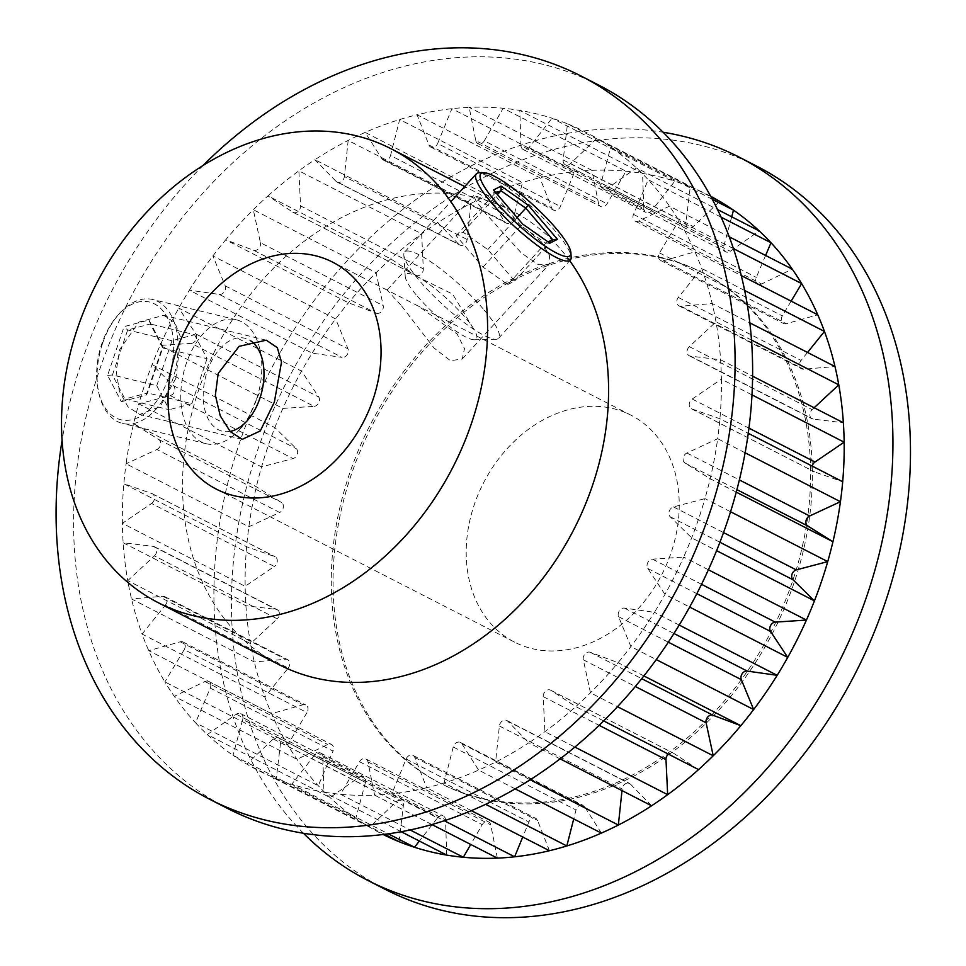<?xml version="1.0" encoding="UTF-8"?>
<svg xmlns="http://www.w3.org/2000/svg" width="966" height="966" viewBox="0 0 966 966"><rect width="100%" height="100%" fill="white"/><g stroke="black" fill="none" stroke-linecap="round" stroke-linejoin="round"><path stroke-width="0.72" stroke-dasharray="4.83 3.62" d="M401.264 831.762L323.948 792.096A358.688 281.927 117.2 0 1 307.647 788.763A358.688 281.927 117.2 0 1 291.732 784.283L388.344 833.851M598.666 85.068A406.517 319.517 -62.8 0 0 542.578 64.251A406.517 319.517 -62.8 0 0 112.744 335.323A406.517 319.517 -62.8 0 0 227.553 808.445M384.746 834.334L276.276 778.693A358.688 281.927 117.2 0 1 246.849 764.178A358.688 281.927 -62.8 0 1 233.035 755.34L242.708 719.416L365.474 782.4L355.802 818.323L233.035 755.34A358.688 281.927 117.2 0 1 207.304 734.571A358.688 281.927 -62.8 0 1 195.518 722.749L210.25 688.106L333.029 751.101L318.297 785.732L195.518 722.749A358.688 281.927 117.2 0 1 174.266 696.353A358.688 281.927 -62.8 0 1 164.896 681.911L184.228 649.611L307.007 712.594L287.663 744.895L164.896 681.911A358.688 281.927 117.2 0 1 148.764 650.686A358.688 281.927 -62.8 0 1 142.074 634.058L165.428 605.066L288.206 668.061L264.841 697.041L142.074 634.058A358.688 281.927 117.2 0 1 131.545 598.956A358.688 281.927 -62.8 0 1 127.754 580.651L154.427 555.861L277.194 618.844L250.532 643.634L127.754 580.651A358.688 281.927 117.2 0 1 123.153 542.747A358.688 281.927 -62.8 0 1 122.38 523.318L151.541 503.479L274.308 566.462L245.147 586.302L122.38 523.318A358.688 281.927 117.2 0 1 123.841 483.749A358.688 281.927 -62.8 0 1 126.087 463.801L156.878 449.504L279.645 512.487L248.866 526.784L126.087 463.801A358.688 281.927 117.2 0 1 133.586 423.772A358.688 281.927 -62.8 0 1 138.802 403.897L170.257 395.589L293.024 458.572L261.569 466.88L138.802 403.897A358.688 281.927 117.2 0 1 152.085 364.629A358.688 281.927 -62.8 0 1 160.102 345.43L191.292 343.365L314.059 406.348L282.881 408.413L160.102 345.43A358.688 281.927 117.2 0 1 178.795 308.106A358.688 281.927 -62.8 0 1 189.372 290.174L219.318 294.413L342.097 357.396L312.139 353.158L189.372 290.174A358.688 281.927 117.2 0 1 212.87 255.954A358.688 281.927 -62.8 0 1 225.694 239.822L253.515 250.23L376.281 313.213L348.46 302.805L225.694 239.822A358.688 281.927 117.2 0 1 253.309 209.719A358.688 281.927 -62.8 0 1 267.98 195.893L292.819 212.158L415.585 275.141L390.747 258.876L267.98 195.893A358.688 281.927 117.2 0 1 298.868 170.825A358.688 281.927 -62.8 0 1 314.94 159.716L336.047 181.342L458.814 244.326L437.707 222.699L314.94 159.716A358.688 281.927 117.2 0 1 348.171 140.456A358.688 281.927 -62.8 0 1 365.148 132.402L381.884 158.738L504.65 221.721L487.927 195.386L365.148 132.402A358.688 281.927 117.2 0 1 399.695 119.53A358.688 281.927 -62.8 0 1 417.095 114.773L428.94 145.009L551.707 207.992L539.861 177.756L417.095 114.773A358.688 281.927 117.2 0 1 451.907 108.687A358.688 281.927 -62.8 0 1 469.174 107.371L475.767 140.589L598.546 203.572L591.941 170.354L469.174 107.371A358.688 281.927 117.2 0 1 503.201 108.24A358.688 281.927 -62.8 0 1 519.817 110.426L520.976 145.612L643.742 208.596L642.583 173.409L519.817 110.426A358.688 281.927 117.2 0 1 536.118 113.759A358.688 281.927 117.2 0 1 552.033 118.226L674.799 181.21A358.688 281.927 -62.8 0 0 658.884 176.742A358.688 281.927 -62.8 0 0 642.583 173.409A358.688 281.927 -62.8 0 0 625.98 171.224A358.688 281.927 -62.8 0 0 591.941 170.354A358.688 281.927 -62.8 0 0 574.685 171.67A358.688 281.927 -62.8 0 0 539.861 177.756A358.688 281.927 -62.8 0 0 522.473 182.514A358.688 281.927 -62.8 0 0 487.927 195.386A358.688 281.927 -62.8 0 0 470.937 203.44A358.688 281.927 -62.8 0 0 437.707 222.699A358.688 281.927 -62.8 0 0 421.635 233.808A358.688 281.927 -62.8 0 0 390.747 258.876A358.688 281.927 -62.8 0 0 376.088 272.702A358.688 281.927 -62.8 0 0 348.46 302.805A358.688 281.927 -62.8 0 0 335.649 318.937A358.688 281.927 -62.8 0 0 312.139 353.158A358.688 281.927 -62.8 0 0 301.561 371.101A358.688 281.927 -62.8 0 0 282.881 408.413A358.688 281.927 -62.8 0 0 274.863 427.612A358.688 281.927 -62.8 0 0 261.569 466.88A358.688 281.927 -62.8 0 0 256.364 486.755A358.688 281.927 -62.8 0 0 248.866 526.784A358.688 281.927 -62.8 0 0 246.62 546.732A358.688 281.927 -62.8 0 0 245.147 586.302A358.688 281.927 -62.8 0 0 245.932 605.73A358.688 281.927 -62.8 0 0 250.532 643.634A358.688 281.927 -62.8 0 0 254.324 661.939A358.688 281.927 -62.8 0 0 264.841 697.041A358.688 281.927 -62.8 0 0 271.531 713.669A358.688 281.927 -62.8 0 0 287.663 744.895A358.688 281.927 -62.8 0 0 297.045 759.336A358.688 281.927 -62.8 0 0 318.297 785.732A358.688 281.927 -62.8 0 0 330.07 797.554A358.688 281.927 -62.8 0 0 355.802 818.323A358.688 281.927 -62.8 0 0 369.628 827.162A358.688 281.927 -62.8 0 0 383.188 834.527M399.043 841.676L403.365 805.572A5.736 4.516 -62.8 0 0 401.24 800.778A5.736 4.516 -62.8 0 0 396.012 801.937L369.628 827.162L246.849 764.178L273.233 738.954A5.736 4.516 -62.8 0 1 278.474 737.795A5.736 4.516 -62.8 0 1 280.599 742.588L276.276 778.693A358.688 281.927 -62.8 0 0 291.732 784.283L314.723 754.941L437.501 817.924L419.377 841.048M303.445 833.26A406.517 319.517 117.2 0 1 269.14 372.9A406.517 319.517 117.2 0 1 663.087 132.233M541.576 242.08L500.243 208.306L481.817 197.982L473.738 195.579L476.069 201.049L485.451 213.281L521.386 252.983L538.436 264.756L548.917 264.551L549.582 255.797L541.576 242.08M401.047 305.28L387.1 290.078L418.749 306.319L457.172 334.067L464.501 348.617L462.231 359.038L450.434 360.68L434.06 348.014L401.047 305.28M175.86 378.334L160.09 406.638L139.672 414.462L127.995 406.867L119.422 391.387L116.21 371.041L119.736 349.547L138.911 322.052L163.701 315.314L174.931 322.801L180.714 337.605L175.86 378.334M643.742 208.596A5.736 4.516 -62.8 0 0 645.916 212.448A5.736 4.516 -62.8 0 0 646.701 212.737A5.736 4.516 -62.8 0 0 651.808 210.552L674.799 181.21A358.688 281.927 -62.8 0 1 690.255 186.812L685.932 222.917A5.736 4.516 -62.8 0 0 688.058 227.698A5.736 4.516 -62.8 0 0 688.855 228A5.736 4.516 -62.8 0 0 693.286 226.539L719.67 201.314M520.976 145.612A5.736 4.516 -62.8 0 0 523.137 149.464A5.736 4.516 -62.8 0 0 523.934 149.754A5.736 4.516 -62.8 0 0 529.03 147.569L552.033 118.226A358.688 281.927 -62.8 0 1 567.489 123.829L563.154 159.933A5.736 4.516 -62.8 0 0 565.291 164.715A5.736 4.516 -62.8 0 0 566.076 165.017A5.736 4.516 -62.8 0 0 570.52 163.556L596.903 138.331L710.94 196.835M598.546 203.572A5.736 4.516 -62.8 0 0 600.611 206.507A5.736 4.516 -62.8 0 0 601.395 206.809A5.736 4.516 -62.8 0 0 607.059 203.802L625.98 171.224L503.201 108.24L484.292 140.819L607.059 203.802M475.767 140.589A5.736 4.516 -62.8 0 0 477.832 143.523A5.736 4.516 -62.8 0 0 478.629 143.825A5.736 4.516 -62.8 0 0 484.292 140.819M551.707 207.992A5.736 4.516 -62.8 0 0 553.53 210.081A5.736 4.516 -62.8 0 0 554.315 210.371A5.736 4.516 -62.8 0 0 560.413 206.47L574.685 171.67L451.907 108.687L437.646 143.487L560.413 206.47M428.94 145.009A5.736 4.516 -62.8 0 0 430.751 147.098A5.736 4.516 -62.8 0 0 431.548 147.387A5.736 4.516 -62.8 0 0 437.646 143.487M504.65 221.721A5.736 4.516 -62.8 0 0 506.099 223.049A5.736 4.516 -62.8 0 0 506.884 223.339A5.736 4.516 -62.8 0 0 513.296 218.497L522.473 182.514L399.695 119.53L390.53 155.514L513.296 218.497M381.884 158.738A5.736 4.516 -62.8 0 0 383.321 160.066A5.736 4.516 -62.8 0 0 384.118 160.356A5.736 4.516 -62.8 0 0 390.53 155.514M376.281 313.213A5.736 4.516 -62.8 0 0 376.704 313.334A5.736 4.516 -62.8 0 0 381.63 311.366A5.736 4.516 -62.8 0 0 383.2 305.679L376.088 272.702L253.309 209.719L260.422 242.695L383.2 305.679M253.515 250.23A5.736 4.516 -62.8 0 0 253.925 250.351A5.736 4.516 -62.8 0 0 258.852 248.383A5.736 4.516 -62.8 0 0 260.422 242.695M458.814 244.326A5.736 4.516 -62.8 0 0 459.756 245.014A5.736 4.516 -62.8 0 0 460.553 245.316A5.736 4.516 -62.8 0 0 467.133 239.508L470.937 203.44L348.171 140.456L344.367 176.524L467.133 239.508M336.047 181.342A5.736 4.516 -62.8 0 0 336.989 182.031A5.736 4.516 -62.8 0 0 337.774 182.333A5.736 4.516 -62.8 0 0 344.367 176.524M415.585 275.141A5.736 4.516 -62.8 0 0 415.911 275.322A5.736 4.516 -62.8 0 0 416.708 275.612A5.736 4.516 -62.8 0 0 423.325 268.862L421.635 233.808L298.868 170.825L300.547 205.879L423.325 268.862M292.819 212.158A5.736 4.516 -62.8 0 0 293.145 212.339A5.736 4.516 -62.8 0 0 293.942 212.629A5.736 4.516 -62.8 0 0 300.547 205.879M807.528 352.445L801.104 360.427A5.736 4.516 -62.8 0 0 801.695 368.819A5.736 4.516 -62.8 0 0 802.48 369.121A5.736 4.516 -62.8 0 0 803.736 369.205L834.986 366.537M744.605 290.476L701.678 268.451L678.325 297.443A5.736 4.516 -62.8 0 0 678.917 305.836A5.736 4.516 -62.8 0 0 679.714 306.137A5.736 4.516 -62.8 0 0 680.958 306.222L712.208 303.553L749.797 322.837M814.133 407.749L812.104 409.632A5.736 4.516 -62.8 0 0 812.032 418.749A5.736 4.516 -62.8 0 0 812.829 419.039A5.736 4.516 -62.8 0 0 813.263 419.111L843.366 422.746M751.451 340.044L715.999 321.859L689.338 346.649A5.736 4.516 -62.8 0 0 689.265 355.766A5.736 4.516 -62.8 0 0 690.05 356.056A5.736 4.516 -62.8 0 0 690.485 356.128L720.6 359.763L752.562 376.16M765.591 255.471L756.281 277.387A5.736 4.516 -62.8 0 0 757.887 284.076A5.736 4.516 -62.8 0 0 758.684 284.366A5.736 4.516 -62.8 0 0 761.594 283.992L792.265 269.14M721.022 217.109L648.234 179.761L633.503 214.404A5.736 4.516 -62.8 0 0 635.121 221.093A5.736 4.516 -62.8 0 0 635.918 221.383A5.736 4.516 -62.8 0 0 638.828 221.009L669.486 206.156L729.185 236.779M791.13 301.138L782.303 315.894A5.736 4.516 -62.8 0 0 783.462 323.477A5.736 4.516 -62.8 0 0 784.247 323.767A5.736 4.516 -62.8 0 0 786.336 323.707L817.767 314.807M733.375 248.576L678.869 220.61L659.524 252.911A5.736 4.516 -62.8 0 0 660.684 260.494A5.736 4.516 -62.8 0 0 661.481 260.784A5.736 4.516 -62.8 0 0 663.57 260.723L695.001 251.824L741.224 275.539M731.709 216.807L723.824 246.076A5.736 4.516 -62.8 0 0 725.768 251.824A5.736 4.516 -62.8 0 0 726.553 252.114A5.736 4.516 -62.8 0 0 730.26 251.269L759.228 230.922M712.232 199.25L610.729 147.17L601.057 183.093A5.736 4.516 -62.8 0 0 603.001 188.841A5.736 4.516 -62.8 0 0 603.786 189.131A5.736 4.516 -62.8 0 0 607.493 188.285L636.461 167.939L717.448 209.489M664.101 258.634A286.95 225.537 -62.8 0 0 360.692 449.975A286.95 225.537 -62.8 0 0 441.728 783.945A286.95 225.537 -62.8 0 0 481.322 798.64A286.95 225.537 -62.8 0 0 784.73 607.3A286.95 225.537 -62.8 0 0 703.695 273.318A286.95 225.537 -62.8 0 0 664.101 258.634M662.35 257.729A286.95 225.537 -62.8 0 0 358.929 449.069A286.95 225.537 -62.8 0 0 439.977 783.052A286.95 225.537 -62.8 0 0 479.571 797.735A286.95 225.537 -62.8 0 0 782.979 606.394A286.95 225.537 -62.8 0 0 701.944 272.424A286.95 225.537 -62.8 0 0 662.35 257.729M756.511 166.043A406.517 319.517 -62.8 0 0 700.422 145.238A406.517 319.517 -62.8 0 0 270.589 416.298A406.517 319.517 -62.8 0 0 385.398 889.432M203.126 165.415A406.517 319.517 -62.8 0 0 62.102 440.303M569.711 260.748A255.072 200.481 -62.8 0 0 511.992 210.817A255.072 200.481 -62.8 0 0 476.806 197.752A255.072 200.481 -62.8 0 0 207.11 367.841A255.072 200.481 -62.8 0 0 279.15 664.705M532.097 648.633A127.536 100.235 -62.8 0 0 666.951 563.601A127.536 100.235 -62.8 0 0 630.931 415.163A127.536 100.235 -62.8 0 0 613.325 408.63A127.536 100.235 -62.8 0 0 478.484 493.674A127.536 100.235 -62.8 0 0 514.504 642.112A127.536 100.235 -62.8 0 0 532.097 648.633M710.626 196.267A358.688 281.927 -62.8 0 0 690.255 186.812L567.489 123.829A358.688 281.927 117.2 0 1 596.903 138.331A358.688 281.927 -62.8 0 1 610.729 147.17A358.688 281.927 117.2 0 1 636.461 167.939A358.688 281.927 -62.8 0 1 648.234 179.761A358.688 281.927 117.2 0 1 669.486 206.156A358.688 281.927 -62.8 0 1 678.869 220.61A358.688 281.927 117.2 0 1 695.001 251.824A358.688 281.927 -62.8 0 1 701.678 268.451A358.688 281.927 117.2 0 1 712.208 303.553A358.688 281.927 -62.8 0 1 715.999 321.859A358.688 281.927 117.2 0 1 720.6 359.763A358.688 281.927 -62.8 0 1 721.385 379.191L692.224 399.03A5.736 4.516 -62.8 0 0 689.253 404.174A5.736 4.516 -62.8 0 0 691.402 408.739A5.736 4.516 -62.8 0 0 691.849 408.932L719.912 418.761L748.227 433.287M751.946 394.865L721.385 379.191A358.688 281.927 117.2 0 1 719.912 418.761A358.688 281.927 -62.8 0 1 717.666 438.709L686.886 453.006A5.736 4.516 -62.8 0 0 683.216 457.944A5.736 4.516 -62.8 0 0 685.015 463.016L710.167 478.738L736.249 492.117M745.1 452.788L717.666 438.709A358.688 281.927 117.2 0 1 710.167 478.738A358.688 281.927 -62.8 0 1 704.963 498.613L673.507 506.921A5.736 4.516 -62.8 0 0 669.245 511.207A5.736 4.516 -62.8 0 0 670.175 516.75L691.668 537.881L716.591 550.668M730.538 511.739L704.963 498.613A358.688 281.927 117.2 0 1 691.668 537.881A358.688 281.927 -62.8 0 1 683.65 557.08L652.473 559.145A5.736 4.516 -62.8 0 0 647.763 562.647A5.736 4.516 -62.8 0 0 647.8 568.491L664.97 594.404L689.676 607.071M708.404 569.783L683.65 557.08A358.688 281.927 117.2 0 1 664.97 594.404A358.688 281.927 -62.8 0 1 654.393 612.335L624.434 608.097A5.736 4.516 -62.8 0 0 619.423 610.717A5.736 4.516 -62.8 0 0 618.554 616.67L630.883 646.568L656.288 659.597M679.231 625.074L654.393 612.335A358.688 281.927 117.2 0 1 630.883 646.568A358.688 281.927 -62.8 0 1 618.071 662.688L590.25 652.279A5.736 4.516 -62.8 0 0 585.082 653.922A5.736 4.516 -62.8 0 0 583.331 659.814L590.443 692.791L617.552 706.701M643.911 675.946L618.071 662.688A358.688 281.927 117.2 0 1 590.443 692.791A358.688 281.927 -62.8 0 1 575.784 706.617L550.934 690.364A5.736 4.516 -62.8 0 0 550.62 690.171A5.736 4.516 -62.8 0 0 545.597 691.125A5.736 4.516 -62.8 0 0 543.206 696.631L544.884 731.685L574.915 747.092M603.702 720.95L575.784 706.617A358.688 281.927 117.2 0 1 544.884 731.685A358.688 281.927 -62.8 0 1 528.813 742.794L507.705 721.167A5.736 4.516 -62.8 0 0 506.776 720.479A5.736 4.516 -62.8 0 0 499.398 725.985L495.594 762.053L530.201 779.816M560.159 758.878L528.813 742.794A358.688 281.927 117.2 0 1 495.594 762.053A358.688 281.927 -62.8 0 1 478.605 770.107L461.881 743.784A5.736 4.516 -62.8 0 0 460.432 742.443A5.736 4.516 -62.8 0 0 453.235 746.996L444.058 782.979L485.705 804.352M515.24 788.896L478.605 770.107A358.688 281.927 117.2 0 1 444.058 782.979A358.688 281.927 -62.8 0 1 426.67 787.737L414.825 757.501A5.736 4.516 -62.8 0 0 413.001 755.412A5.736 4.516 -62.8 0 0 406.106 759.022L391.846 793.823L444.372 820.774M471.42 810.691L426.67 787.737A358.688 281.927 117.2 0 1 391.846 793.823A358.688 281.927 -62.8 0 1 374.591 795.139L367.986 761.92A5.736 4.516 -62.8 0 0 365.921 758.986A5.736 4.516 -62.8 0 0 359.473 761.703L340.551 794.269L410.188 829.987M431.959 824.566L374.591 795.139A358.688 281.927 117.2 0 1 340.551 794.269A358.688 281.927 -62.8 0 1 323.948 792.096L322.789 756.897A5.736 4.516 -62.8 0 0 320.615 753.045A5.736 4.516 -62.8 0 0 314.723 754.941M242.708 719.416A5.736 4.516 -62.8 0 0 240.763 713.669A5.736 4.516 -62.8 0 0 236.272 714.224L207.304 734.571L330.07 797.554L359.038 777.207A5.736 4.516 -62.8 0 1 363.53 776.652A5.736 4.516 -62.8 0 1 365.474 782.4M210.25 688.106A5.736 4.516 -62.8 0 0 208.632 681.416A5.736 4.516 -62.8 0 0 204.937 681.501L174.266 696.353L297.045 759.336L327.703 744.496A5.736 4.516 -62.8 0 1 331.41 744.4A5.736 4.516 -62.8 0 1 333.029 751.101M184.228 649.611A5.736 4.516 -62.8 0 0 183.069 642.028A5.736 4.516 -62.8 0 0 180.195 641.798L148.764 650.686L271.531 713.669L302.962 704.782A5.736 4.516 -62.8 0 1 305.836 705.011A5.736 4.516 -62.8 0 1 307.007 712.594M165.428 605.066A5.736 4.516 -62.8 0 0 164.836 596.674A5.736 4.516 -62.8 0 0 162.795 596.288L131.545 598.956L254.324 661.939L285.562 659.271A5.736 4.516 -62.8 0 1 287.602 659.657A5.736 4.516 -62.8 0 1 288.206 668.061M154.427 555.861A5.736 4.516 -62.8 0 0 154.5 546.756A5.736 4.516 -62.8 0 0 153.268 546.382L123.153 542.747L245.932 605.73L276.047 609.365A5.736 4.516 -62.8 0 1 277.266 609.739A5.736 4.516 -62.8 0 1 277.194 618.844M151.541 503.479A5.736 4.516 -62.8 0 0 154.512 498.335A5.736 4.516 -62.8 0 0 152.362 493.771A5.736 4.516 -62.8 0 0 151.904 493.578L123.841 483.749L246.62 546.732L274.682 556.561A5.736 4.516 -62.8 0 1 275.129 556.754A5.736 4.516 -62.8 0 1 277.278 561.318A5.736 4.516 -62.8 0 1 274.308 566.462M156.878 449.504A5.736 4.516 -62.8 0 0 160.549 444.565A5.736 4.516 -62.8 0 0 158.75 439.494L133.586 423.772L256.364 486.755L281.517 502.477A5.736 4.516 -62.8 0 1 283.316 507.548A5.736 4.516 -62.8 0 1 279.645 512.487M170.257 395.589A5.736 4.516 -62.8 0 0 174.508 391.302A5.736 4.516 -62.8 0 0 173.578 385.76L152.085 364.629L274.863 427.612L296.357 448.743A5.736 4.516 -62.8 0 1 297.286 454.286A5.736 4.516 -62.8 0 1 293.024 458.572M191.292 343.365A5.736 4.516 -62.8 0 0 195.989 339.863A5.736 4.516 -62.8 0 0 195.965 334.019L178.795 308.106L301.561 371.101L318.732 397.002A5.736 4.516 -62.8 0 1 318.756 402.846A5.736 4.516 -62.8 0 1 314.059 406.348M219.318 294.413A5.736 4.516 -62.8 0 0 224.329 291.804A5.736 4.516 -62.8 0 0 225.211 285.851L212.87 255.954L335.649 318.937L347.977 348.835A5.736 4.516 -62.8 0 1 347.108 354.788A5.736 4.516 -62.8 0 1 342.097 357.396M446.715 855.079L445.555 819.88A5.736 4.516 -62.8 0 0 443.394 816.041A5.736 4.516 -62.8 0 0 437.501 817.924M497.357 858.122L490.752 824.904A5.736 4.516 -62.8 0 0 488.687 821.969A5.736 4.516 -62.8 0 0 482.239 824.686L470.744 844.465M549.437 850.72L537.591 820.484A5.736 4.516 -62.8 0 0 535.78 818.395A5.736 4.516 -62.8 0 0 528.885 822.006L522.727 837.015M601.371 833.09L584.647 806.767A5.736 4.516 -62.8 0 0 583.21 805.427A5.736 4.516 -62.8 0 0 576.002 809.979L573.732 818.902M651.591 805.777L630.484 784.15A5.736 4.516 -62.8 0 0 629.542 783.462A5.736 4.516 -62.8 0 0 622.164 788.968L621.995 790.599M698.551 769.6L673.713 753.347A5.736 4.516 -62.8 0 0 673.387 753.154A5.736 4.516 -62.8 0 0 668.363 754.12M812.201 466.107A5.736 4.516 -62.8 0 0 814.169 471.722A5.736 4.516 -62.8 0 0 814.616 471.915L842.69 481.744M479.257 172.781A63.768 13.017 -137.5 0 1 555.052 230.838A63.768 13.017 -137.5 0 1 571.16 257.101M417.324 296.212A47.829 9.769 42.5 0 0 474.161 339.754A47.829 9.769 42.5 0 0 473.738 329.008A47.829 9.769 42.5 0 0 464.839 317.053A47.829 9.769 42.5 0 0 415.984 276.01A47.829 9.769 42.5 0 0 405.237 276.517A47.829 9.769 42.5 0 0 417.324 296.212M483.302 309.035A63.768 13.017 42.5 0 0 436.113 265.517A63.768 13.017 42.5 0 0 404.645 252.017A63.768 13.017 42.5 0 0 403.836 254.976A63.768 13.017 42.5 0 0 419.944 281.227A63.768 13.017 42.5 0 0 495.739 339.295A63.768 13.017 42.5 0 0 498.613 338.245A63.768 13.017 42.5 0 0 483.302 309.035M507.766 284.535L514.649 281.009L487.806 249.566L463.016 232.13L456.121 235.668L482.976 267.111L507.766 284.535L545.742 243.142L548.084 241.935M514.649 281.009L552.637 239.604M482.976 267.111L520.952 225.706L545.742 243.142L549.859 243.178M456.121 235.668L494.109 194.275L520.952 225.706L522.594 224.015M463.016 232.13L497.466 194.589M496.246 193.164L494.109 194.275L493.529 189.976M487.806 249.566L517.124 217.604M168.47 377.947A60.58 36.805 -76.4 0 1 131.219 419.872A60.58 36.805 -76.4 0 1 98.592 392.184A60.58 36.805 -76.4 0 1 101.804 343.811A60.58 36.805 -76.4 0 1 116.983 316.317A60.58 36.805 -76.4 0 1 162.819 310.726A60.58 36.805 -76.4 0 1 168.47 377.947M102.517 343.51A63.768 38.737 103.6 0 0 99.136 394.43A63.768 38.737 103.6 0 0 122.585 423.446A63.768 38.737 103.6 0 0 172.685 379.433A63.768 38.737 103.6 0 0 152.616 299.496A63.768 38.737 103.6 0 0 118.492 314.566A63.768 38.737 103.6 0 0 102.517 343.51M230.077 431.391A47.829 29.052 -76.4 0 1 207.279 371.258A47.829 29.052 -76.4 0 1 250.834 340.926M256.376 399.719A63.768 38.737 -76.4 0 1 240.401 428.663A63.768 38.737 -76.4 0 1 206.265 443.732A63.768 38.737 -76.4 0 1 186.196 363.784A63.768 38.737 -76.4 0 1 236.308 319.782A63.768 38.737 -76.4 0 1 259.757 348.798A63.768 38.737 -76.4 0 1 256.376 399.719M121.318 401.735L146.204 395.118L162.674 346.396L148.957 320.012L124.083 326.641L107.6 375.351L121.318 401.735L124.916 398.982L112.442 374.989L127.669 329.986L150.285 323.96L162.759 347.953L147.532 392.957L124.916 398.982L169.219 409.717L156.758 385.724L112.442 374.989L107.6 375.351M156.758 385.724L171.972 340.72L194.589 334.707L150.285 323.96L148.957 320.012M194.589 334.707L207.062 358.688L162.759 347.953L162.674 346.396M171.972 340.72L127.669 329.986L124.083 326.641M207.062 358.688L191.836 403.691L147.532 392.957L146.204 395.118M191.836 403.691L169.219 409.717M678.325 297.443L801.104 360.427M689.338 346.649L812.104 409.632M633.503 214.404L756.281 277.387M659.524 252.911L782.303 315.894M601.057 183.093L723.824 246.076M563.154 159.933L685.932 222.917M173.578 385.76L296.357 448.743M195.965 334.019L318.732 397.002M158.75 439.494L281.517 502.477M151.904 493.578L274.682 556.561M180.195 641.798L302.962 704.782M204.937 681.501L327.703 744.496M153.268 546.382L276.047 609.365M162.795 596.288L285.562 659.271M236.272 714.224L359.038 777.207M280.599 742.588L403.365 805.572M273.233 738.954L396.012 801.937M322.789 756.897L445.555 819.88M367.986 761.92L490.752 824.904M359.473 761.703L482.239 824.686M673.507 506.921L723.522 532.58M670.175 516.75L719.912 542.264M652.473 559.145L701.545 584.321M647.8 568.491L696.848 593.655M624.434 608.097L673.978 633.515M618.554 616.67L668.351 642.209M590.25 652.279L641.738 678.7M583.331 659.814L635.35 686.5M414.825 757.501L537.591 820.484M406.106 759.022L528.885 822.006M461.881 743.784L584.647 806.767M453.235 746.996L576.002 809.979M550.934 690.364L673.713 753.347M543.206 696.631L599.186 725.345M507.705 721.167L630.484 784.15M499.398 725.985L622.164 788.968M570.52 163.556L693.286 226.539M607.493 188.285L730.26 251.269M663.57 260.723L786.336 323.707M638.828 221.009L761.594 283.992M690.485 356.128L813.263 419.111M680.958 306.222L803.736 369.205M692.224 399.03L748.916 428.119M691.849 408.932L814.616 471.915M686.886 453.006L739.352 479.921M685.015 463.016L736.901 489.641M225.211 285.851L347.977 348.835M529.03 147.569L651.808 210.552M387.052 290.054L473.738 195.579M242.273 439.337L139.672 414.462M523.137 149.464L645.916 212.448M477.832 143.523L600.611 206.507M430.751 147.098L553.53 210.081M383.321 160.066L506.099 223.049M336.989 182.031L459.756 245.014M293.145 212.339L415.911 275.322M678.917 305.836L801.695 368.819M689.265 355.766L812.032 418.749M635.121 221.093L757.887 284.076M660.684 260.494L783.462 323.477M603.001 188.841L725.768 251.824M565.291 164.715L688.058 227.698M441.728 783.945L439.977 783.052M630.931 415.163L418.749 306.319M387.1 290.078L332.763 262.209M514.504 642.112L216.336 489.146M511.992 210.817L464.706 186.559M703.695 273.318L701.944 272.424M152.362 493.771L275.129 556.754M183.069 642.028L305.836 705.011M208.632 681.416L331.41 744.4M154.5 546.756L277.266 609.739M164.836 596.674L287.602 659.657M240.763 713.669L363.53 776.652M278.474 737.795L401.24 800.778M320.615 753.045L443.394 816.041M365.921 758.986L488.687 821.969M413.001 755.412L535.78 818.395M460.432 742.443L583.21 805.427M550.62 690.171L673.387 753.154M506.776 720.479L629.542 783.462M691.402 408.739L814.169 471.722M266.302 340.177L163.713 315.302M462.231 359.038L548.917 264.551M415.984 276.01L452.595 294.075L473.738 329.008M405.237 276.517L403.836 254.976M404.645 252.017L450.832 201.677M498.613 338.245L570.363 260.047M474.161 339.754L495.739 339.295M98.592 392.184L99.136 394.43M247.924 419.92L240.401 428.663M206.265 443.732L122.585 423.446M236.308 319.782L152.616 299.496M262.45 360.016L259.757 348.798M116.983 316.317L118.492 314.566"/><path stroke-width="1.45" d="M62.102 440.303A406.517 319.517 -62.8 0 0 210.02 799.45L227.553 808.445A406.517 319.517 -62.8 0 0 283.642 829.263A406.517 319.517 -62.8 0 0 713.476 558.191A406.517 319.517 -62.8 0 0 598.666 85.068L581.121 76.06A406.517 319.517 -62.8 0 0 525.045 55.255A406.517 319.517 -62.8 0 0 203.126 165.415M663.087 132.233A406.517 319.517 117.2 0 1 682.89 136.23A406.517 319.517 117.2 0 1 738.978 157.047A406.517 319.517 117.2 0 1 853.787 630.17A406.517 319.517 117.2 0 1 423.953 901.242A406.517 319.517 117.2 0 1 367.865 880.437A406.517 319.517 117.2 0 1 303.445 833.26M383.188 834.527A358.688 281.927 -62.8 0 0 399.043 841.676A358.688 281.927 -62.8 0 0 414.499 847.267A358.688 281.927 -62.8 0 0 430.413 851.746A358.688 281.927 -62.8 0 0 446.715 855.079L401.264 831.762M218.195 373.407L215.358 395.154L220.212 415.778L230.258 431.585L242.273 439.325L260.265 430.957L274.32 402.206L281.517 362.045L277.314 347.675L266.302 340.177L239.133 346.323L218.195 373.407M367.865 880.437L385.398 889.432A406.517 319.517 -62.8 0 0 441.486 910.238A406.517 319.517 -62.8 0 0 871.32 639.178A406.517 319.517 -62.8 0 0 756.511 166.043L738.978 157.047M210.02 799.45A406.517 319.517 -62.8 0 0 266.097 820.267A406.517 319.517 -62.8 0 0 695.943 549.195A406.517 319.517 -62.8 0 0 581.121 76.06M158.122 602.627A255.072 200.481 -62.8 0 0 193.321 615.68A255.072 200.481 -62.8 0 0 463.016 445.592A255.072 200.481 -62.8 0 0 390.976 148.728A255.072 200.481 -62.8 0 0 355.79 135.675A255.072 200.481 -62.8 0 0 86.095 305.751A255.072 200.481 -62.8 0 0 158.122 602.627L279.15 664.705A255.072 200.481 -62.8 0 0 314.336 677.758A255.072 200.481 -62.8 0 0 561.971 550.584A255.072 200.481 -62.8 0 0 569.711 260.748M233.941 495.679A127.536 100.235 -62.8 0 0 368.783 410.635A127.536 100.235 -62.8 0 0 332.763 262.209A127.536 100.235 -62.8 0 0 315.17 255.676A127.536 100.235 -62.8 0 0 180.316 340.72A127.536 100.235 -62.8 0 0 216.336 489.146A127.536 100.235 -62.8 0 0 233.941 495.679M419.377 841.048L414.499 847.267L388.344 833.851M470.744 844.465L463.318 857.253A358.688 281.927 -62.8 0 0 497.357 858.122L431.959 824.566M522.727 837.015L514.624 856.806A358.688 281.927 -62.8 0 0 549.437 850.72L471.42 810.691M573.732 818.902L566.825 845.962A358.688 281.927 -62.8 0 0 601.371 833.09L515.24 788.896M621.995 790.599L618.361 825.036A358.688 281.927 -62.8 0 0 651.591 805.777L560.159 758.878M668.363 754.12A5.736 4.516 -62.8 0 0 665.985 759.614L667.663 794.668A358.688 281.927 -62.8 0 0 698.551 769.6L603.702 720.95M706.11 722.797L713.222 755.774A358.688 281.927 -62.8 0 0 740.837 725.671L713.017 715.263A5.736 4.516 -62.8 0 0 707.849 716.905A5.736 4.516 -62.8 0 0 706.11 722.797L635.35 686.5M741.32 679.653L753.649 709.551A358.688 281.927 -62.8 0 0 777.159 675.319L747.201 671.08A5.736 4.516 -62.8 0 0 742.19 673.7A5.736 4.516 -62.8 0 0 741.32 679.653L668.351 642.209M770.566 631.474L787.737 657.387A358.688 281.927 -62.8 0 0 806.429 620.063L775.239 622.128A5.736 4.516 -62.8 0 0 770.542 625.63A5.736 4.516 -62.8 0 0 770.566 631.474L696.848 593.655M792.941 579.733L814.435 600.864A358.688 281.927 -62.8 0 0 827.729 561.608L796.274 569.904A5.736 4.516 -62.8 0 0 792.023 574.19A5.736 4.516 -62.8 0 0 792.941 579.733L719.912 542.264M807.781 525.999L832.946 541.721A358.688 281.927 -62.8 0 0 840.432 501.692L809.653 515.989A5.736 4.516 -62.8 0 0 805.982 520.928A5.736 4.516 -62.8 0 0 807.781 525.999L736.901 489.641M745.1 452.788L840.432 501.692A358.688 281.927 -62.8 0 0 842.69 481.744A358.688 281.927 -62.8 0 0 844.151 442.174L814.99 462.014A5.736 4.516 -62.8 0 0 812.201 466.107M751.946 394.865L844.151 442.174A358.688 281.927 -62.8 0 0 843.366 422.746A358.688 281.927 -62.8 0 0 838.778 384.842L814.133 407.749M749.797 322.837L834.986 366.537A358.688 281.927 -62.8 0 0 824.457 331.435L807.528 352.445M744.605 290.476L824.457 331.435A358.688 281.927 -62.8 0 0 817.767 314.807A358.688 281.927 -62.8 0 0 801.635 283.593L791.13 301.138M729.185 236.779L792.265 269.14A358.688 281.927 -62.8 0 0 771.001 242.744L765.591 255.471M721.022 217.109L771.001 242.744A358.688 281.927 -62.8 0 0 759.228 230.922A358.688 281.927 -62.8 0 0 733.496 210.153L731.709 216.807M712.232 199.25L733.496 210.153A358.688 281.927 -62.8 0 0 719.67 201.314A358.688 281.927 -62.8 0 0 710.626 196.267M748.227 433.287L842.69 481.744M736.249 492.117L832.946 541.721A358.688 281.927 -62.8 0 1 827.729 561.608L730.538 511.739M752.562 376.16L843.366 422.746M741.224 275.539L817.767 314.807M834.986 366.537A358.688 281.927 -62.8 0 1 838.778 384.842L751.451 340.044M717.448 209.489L759.228 230.922M792.265 269.14A358.688 281.927 -62.8 0 1 801.635 283.593L733.375 248.576M710.94 196.835L719.67 201.314M651.591 805.777A358.688 281.927 -62.8 0 0 667.663 794.668L574.915 747.092M530.201 779.816L618.361 825.036A358.688 281.927 -62.8 0 1 601.371 833.09M698.551 769.6A358.688 281.927 -62.8 0 0 713.222 755.774L617.552 706.701M485.705 804.352L566.825 845.962A358.688 281.927 -62.8 0 1 549.437 850.72M444.372 820.774L514.624 856.806A358.688 281.927 -62.8 0 1 497.357 858.122M656.288 659.597L753.649 709.551A358.688 281.927 -62.8 0 1 740.837 725.671L643.911 675.946M689.676 607.071L787.737 657.387A358.688 281.927 -62.8 0 1 777.159 675.319L679.231 625.074M716.591 550.668L814.435 600.864A358.688 281.927 -62.8 0 1 806.429 620.063L708.404 569.783M410.188 829.987L463.318 857.253A358.688 281.927 -62.8 0 1 446.715 855.079M399.043 841.676L384.746 834.334M555.571 227.843A60.58 12.365 42.5 0 0 483.568 172.685A60.58 12.365 42.5 0 0 495.389 201.435A60.58 12.365 42.5 0 0 544.643 245.883A60.58 12.365 42.5 0 0 570.882 252.79A60.58 12.365 42.5 0 0 555.571 227.843M570.882 252.79L571.16 257.101A63.768 13.017 -137.5 0 1 570.363 260.047A63.768 13.017 -137.5 0 1 538.895 246.547A63.768 13.017 -137.5 0 1 491.694 203.041A63.768 13.017 -137.5 0 1 476.383 173.832A63.768 13.017 -137.5 0 1 479.257 172.781L483.568 172.685M501.1 186.1L528.378 205.263L557.43 239.302L549.859 243.178L522.594 224.015L493.529 189.976L501.1 186.1L500.992 190.737L496.246 193.164M548.084 241.935L552.637 239.604L525.782 208.173L500.992 190.737L497.466 194.589M517.124 217.604L528.378 205.263M552.637 239.604L557.43 239.302M250.834 340.926A47.829 29.052 -76.4 0 1 262.45 360.016A47.829 29.052 -76.4 0 1 259.914 398.209A47.829 29.052 -76.4 0 1 247.924 419.92A47.829 29.052 -76.4 0 1 230.077 431.391M723.522 532.58L796.274 569.904M701.545 584.321L775.239 622.128M673.978 633.515L747.201 671.08M641.738 678.7L713.017 715.263M599.186 725.345L665.985 759.614M748.916 428.119L814.99 462.014M739.352 479.921L809.653 515.989M464.706 186.559L390.976 148.728M450.832 201.677L476.383 173.832"/></g></svg>
